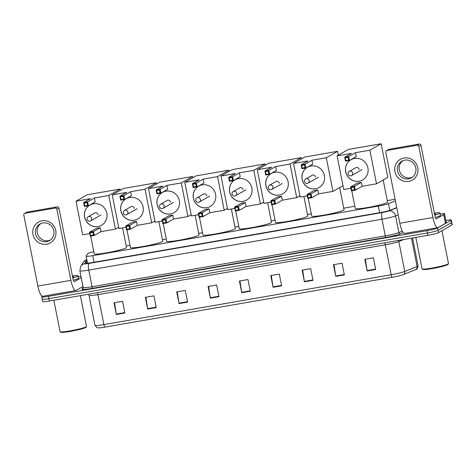 <?xml version="1.0" encoding="UTF-8"?>
<svg xmlns="http://www.w3.org/2000/svg" width="476" height="476" viewBox="0 0 476 476"><rect width="100%" height="100%" fill="white"/><g stroke="black" fill="none" stroke-linecap="round" stroke-linejoin="round"><path stroke-width="0.71" d="M395.11 199.331A8.979 0.797 -11.2 0 0 392.212 199.777L387.28 200.634M93.784 251.697A8.979 0.797 -11.2 0 0 87.745 253.595L86.126 256.112A8.979 0.797 -11.2 0 0 86.108 256.189A8.979 0.797 -11.2 0 0 92.802 255.648L378.319 206.096A8.979 0.797 -11.2 0 0 388.487 203.639L395.407 200.842M354.84 206.263L343.732 208.19M311.286 213.819L307.472 214.48M275.033 220.114L271.219 220.775M238.779 226.403L234.965 227.064M202.52 232.699L198.712 233.359M166.267 238.988L162.459 239.648M130.013 245.277L126.199 245.943M445.81 220.406A8.979 0.797 168.8 0 1 451.272 220.067A8.979 0.797 168.8 0 1 451.016 220.328L437.623 227.962A8.979 0.797 168.8 0 1 426.96 230.646L48.451 296.334A8.979 0.797 168.8 0 1 41.757 296.875A8.979 0.797 168.8 0 1 42.013 296.613L42.614 296.274M451.272 220.067L451.736 222.405A8.979 0.797 168.8 0 1 451.48 222.667L438.087 230.301A8.979 0.797 168.8 0 1 427.424 232.99L48.915 298.672A8.979 0.797 168.8 0 1 42.221 299.214A8.979 0.797 168.8 0 1 42.477 298.952M87.078 261.098L85.864 262.978A8.979 0.797 -11.2 0 0 85.847 263.055A8.979 0.797 -11.2 0 0 92.54 262.514L380.282 212.582A8.979 0.797 -11.2 0 0 390.451 210.124L396.74 207.578M416.232 269.333A9.817 0.875 168.8 0 1 416.101 269.404A9.817 0.875 168.8 0 1 415.685 269.583L403.368 274.575A9.817 0.875 168.8 0 1 392.254 277.258L104.946 327.119A9.817 0.875 168.8 0 1 98.139 327.875L97.062 327.672L94.956 325.316A11.971 1.065 -11.2 0 0 103.881 324.602L391.189 274.741A2.993 0.768 80.2 0 0 392.254 277.258M42.221 299.214L42.685 301.552A8.979 0.797 168.8 0 0 49.379 301.01L427.882 235.328A8.979 0.797 168.8 0 0 438.551 232.639L451.944 225.005A8.979 0.797 168.8 0 0 452.2 224.749L451.736 222.405A8.979 0.797 168.8 0 1 451.48 222.667L438.087 230.301A8.979 0.797 168.8 0 1 427.424 232.99L48.915 298.672A8.979 0.797 168.8 0 1 42.221 299.214L41.757 296.875M179.03 303.605L176.715 291.907L185.265 290.425L187.586 302.117L179.03 303.605A2.392 0.613 80.2 0 1 178.958 303.194L187.502 301.713M147.679 309.043L145.364 297.351L153.915 295.864L156.229 307.561L147.679 309.043A2.392 0.613 80.2 0 1 147.608 308.632L156.152 307.151M116.328 314.487L114.014 302.79L122.564 301.308L124.879 313L116.328 314.487A2.392 0.613 80.2 0 1 116.257 314.077L124.795 312.589M273.087 287.284L270.773 275.586L279.323 274.099L281.637 285.796L273.087 287.284A2.392 0.613 80.2 0 1 273.016 286.867L281.56 285.386M304.444 281.84L302.123 270.142L310.679 268.66L312.994 280.358L304.444 281.84A2.392 0.613 80.2 0 1 304.372 281.429L312.91 279.947M335.794 276.401L333.48 264.704L342.03 263.222L344.344 274.914L335.794 276.401A2.392 0.613 80.2 0 1 335.723 275.991L344.261 274.503M367.145 270.957L364.83 259.259L373.38 257.778L375.695 269.475L367.145 270.957A2.392 0.613 80.2 0 1 367.073 270.546L375.618 269.065M210.386 298.16L208.071 286.469L216.622 284.981L218.936 296.679L210.386 298.16A2.392 0.613 80.2 0 1 210.315 297.75L218.853 296.268M241.737 292.722L239.422 281.024L247.972 279.543L250.287 291.241L241.737 292.722A2.392 0.613 80.2 0 1 241.665 292.312L250.209 290.83M239.94 280.935L241.665 292.312M208.583 286.379L210.315 297.75M365.348 259.17L367.073 270.546M333.997 264.614L335.723 275.991M302.641 270.053L304.372 281.429M271.29 275.497L273.016 286.867M114.532 302.7L116.257 314.077M145.882 297.256L147.608 308.632M177.233 291.818L178.958 303.194M404.023 157.99A11.971 11.525 60.3 0 1 417.738 167.707A11.971 11.525 60.3 0 1 408.652 181.38A11.971 11.525 60.3 0 1 394.937 171.663A11.971 11.525 60.3 0 1 404.023 157.99M408.515 178.857A9.574 9.217 -119.7 0 0 411.407 177.822A9.574 9.217 -119.7 0 0 415.352 166.38A9.574 9.217 -119.7 0 0 404.808 160.144A9.574 9.217 -119.7 0 0 401.922 161.18A9.574 9.217 -119.7 0 0 397.978 172.615A9.574 9.217 -119.7 0 0 408.515 178.857M412.27 177.256A9.574 9.217 60.3 0 1 410.306 177.834A9.574 9.217 60.3 0 1 399.965 172.092A9.574 9.217 60.3 0 1 402.845 160.721M440.193 214.111L444.435 213.48L446.173 222.25L445.417 223.411L438.045 227.605A11.971 3.064 -99.8 0 1 437.777 227.706A11.971 3.064 -99.8 0 1 432.91 217.52L418.838 146.465A1.493 1.44 -119.7 0 0 417.125 145.251L419.237 144.044A1.493 1.44 60.3 0 1 420.957 145.257L435.022 216.312A2.993 0.768 80.2 0 0 436.242 218.859A2.993 0.768 80.2 0 0 436.308 218.835L443.68 214.634L444.435 213.492L446.167 222.238M437.777 227.706L404.713 233.442A11.971 3.064 -99.8 0 1 399.846 223.256L385.774 152.201A1.493 1.44 -119.7 0 1 386.911 150.493L417.125 145.251M386.458 150.654L388.577 149.452A1.493 1.44 60.3 0 1 389.029 149.285L419.237 144.044M441.954 230.699L448.475 263.627A13.465 1.196 168.8 0 1 448.44 263.746L447.97 264.442A12.87 1.142 168.8 0 1 447.636 264.704A12.87 1.142 168.8 0 1 434.523 268.161A12.87 1.142 168.8 0 1 422.825 269.416L422.129 268.952A13.465 1.196 168.8 0 1 422.051 268.863L415.828 237.417M448.44 263.746A13.465 1.196 168.8 0 1 448.089 264.019A13.465 1.196 168.8 0 1 434.368 267.637A13.465 1.196 168.8 0 1 422.129 268.952M434.386 213.099A14.964 1.333 168.8 0 1 439.985 213.046A14.964 1.333 168.8 0 1 439.556 213.48A14.964 1.333 168.8 0 1 434.79 215.122M439.985 213.046L440.443 215.384A14.964 1.333 168.8 0 1 440.02 215.818A14.964 1.333 168.8 0 1 435.314 217.449M434.511 213.724A10.472 0.928 168.8 0 1 435.552 214.004A10.472 0.928 168.8 0 1 435.278 214.218A10.472 0.928 168.8 0 1 434.665 214.503M383.198 180.011L387.577 202.139A16.458 1.464 168.8 0 1 387.107 202.615A16.458 1.464 168.8 0 1 369.62 207.173A16.458 1.464 168.8 0 1 355.286 208.536L351.776 190.793M359.053 181.249A11.674 11.234 60.3 0 1 346.213 173.645A11.674 11.234 60.3 0 1 351.02 159.71A11.674 11.234 60.3 0 1 354.537 158.443A11.674 11.234 60.3 0 1 367.383 166.047A11.674 11.234 60.3 0 1 362.575 179.987A11.674 11.234 60.3 0 1 359.053 181.249M351.472 153.379L344.707 157.235L348.694 156.544L355.465 152.689L369.858 150.19L381.133 143.764L348.361 149.452L337.079 155.878L351.472 153.379M348.099 157.306L348.646 160.055L349.473 160.46L345.481 161.156L344.707 157.235L345.249 157.806L348.099 157.306L348.694 156.544L349.473 160.46L356.238 156.604L355.465 152.689M337.079 155.878L343.737 189.507L350.848 188.27M369.858 150.19L376.516 183.819L362.123 186.312L361.343 182.397L357.357 183.087L350.586 186.943L354.578 186.253L355.352 190.168L351.365 190.864L350.586 186.943L351.133 187.508L351.675 190.257L351.365 190.864M376.516 183.819L387.791 177.387L381.133 143.764M345.249 157.806L345.796 160.549L348.646 160.055M345.481 161.156L345.796 160.549M362.123 186.312L355.352 190.168L354.525 189.763L351.675 190.257M361.343 182.397L354.578 186.253L353.983 187.014L351.133 187.508M354.525 189.763L353.983 187.014M362.611 179.97A11.674 11.234 60.3 0 1 345.755 171.735A11.674 11.234 60.3 0 1 351.056 159.686M359.148 169.414A2.392 2.303 -119.7 0 0 355.388 167.927M339.644 187.568L344.029 209.702A16.458 1.464 168.8 0 1 343.559 210.178A16.458 1.464 168.8 0 1 326.072 214.735A16.458 1.464 168.8 0 1 311.738 216.092L308.222 198.349M315.505 188.811A11.674 11.234 60.3 0 1 302.659 181.201A11.674 11.234 60.3 0 1 307.466 167.266A11.674 11.234 60.3 0 1 310.989 165.999A11.674 11.234 60.3 0 1 323.829 173.609A11.674 11.234 60.3 0 1 319.021 187.544A11.674 11.234 60.3 0 1 315.505 188.811M307.924 160.942L301.153 164.797L305.146 164.101L311.911 160.245L326.304 157.746L337.585 151.32L304.807 157.009L293.525 163.435L307.924 160.942M304.551 164.869L305.092 167.617L305.919 168.022L301.933 168.712L301.153 164.797L301.701 165.362L304.551 164.869L305.146 164.101L305.919 168.022L312.69 164.166L311.911 160.245M293.525 163.435L300.183 197.064L307.3 195.826M326.304 157.746L332.962 191.376L318.569 193.875L317.795 189.954L313.803 190.644L307.038 194.505L311.024 193.809L311.804 197.73L307.811 198.421L307.038 194.505L307.579 195.071L308.127 197.82L307.811 198.421M338.341 155.158L337.585 151.32M332.962 191.376L342.976 185.67M301.701 165.362L302.242 168.111L305.092 167.617M301.933 168.712L302.242 168.111M318.569 193.875L311.804 197.73L310.977 197.32L308.127 197.82M317.795 189.954L311.024 193.809L310.429 194.577L307.579 195.071M310.977 197.32L310.429 194.577M319.057 187.526A11.674 11.234 60.3 0 1 302.2 179.297A11.674 11.234 60.3 0 1 307.502 167.243M315.594 176.971A2.392 2.303 -119.7 0 0 311.839 175.483M303.896 196.421L307.776 215.991A16.458 1.464 168.8 0 1 307.306 216.467A16.458 1.464 168.8 0 1 289.819 221.025A16.458 1.464 168.8 0 1 275.479 222.387L271.969 204.638M279.251 195.1A11.674 11.234 60.3 0 1 266.405 187.496A11.674 11.234 60.3 0 1 271.213 173.556A11.674 11.234 60.3 0 1 274.735 172.294A11.674 11.234 60.3 0 1 287.575 179.898A11.674 11.234 60.3 0 1 282.768 193.839A11.674 11.234 60.3 0 1 279.251 195.1M271.665 167.231L264.9 171.086L268.892 170.396L275.658 166.54L290.051 164.041L301.332 157.615L268.553 163.304L257.272 169.73L271.665 167.231M268.297 171.158L268.839 173.907L269.666 174.311L265.673 175.007L264.9 171.086L265.447 171.652L268.297 171.158L268.892 170.396L269.666 174.311L276.431 170.456L275.658 166.54M257.272 169.73L263.93 203.353L271.046 202.121M290.051 164.041L296.709 197.665L282.316 200.164L281.542 196.249L277.55 196.939L270.784 200.795L274.771 200.104L275.55 204.02L271.558 204.71L270.784 200.795L271.326 201.36L271.873 204.109L271.558 204.71M301.576 158.853L301.332 157.615M296.709 197.665L299.94 195.826M265.447 171.652L265.989 174.4L268.839 173.907M265.673 175.007L265.989 174.4M282.316 200.164L275.55 204.02L274.723 203.615L271.873 204.109M281.542 196.249L274.771 200.104L274.176 200.866L271.326 201.36M274.723 203.615L274.176 200.866M282.803 193.815A11.674 11.234 60.3 0 1 265.947 185.586A11.674 11.234 60.3 0 1 271.249 173.538M279.341 183.26A2.392 2.303 -119.7 0 0 275.586 181.778M267.643 202.711L271.516 222.28A16.458 1.464 168.8 0 1 271.046 222.756A16.458 1.464 168.8 0 1 253.559 227.32A16.458 1.464 168.8 0 1 239.226 228.676L235.715 210.933M242.992 201.39A11.674 11.234 60.3 0 1 230.152 193.786A11.674 11.234 60.3 0 1 234.96 179.851A11.674 11.234 60.3 0 1 238.476 178.583A11.674 11.234 60.3 0 1 251.322 186.193A11.674 11.234 60.3 0 1 246.514 200.128A11.674 11.234 60.3 0 1 242.992 201.39M235.412 173.52L228.647 177.375L232.633 176.685L239.404 172.83L253.797 170.331L265.072 163.905L232.3 169.593L221.019 176.019L235.412 173.52M232.038 177.447L232.585 180.196L233.413 180.606L229.42 181.296L228.647 177.375L229.188 177.947L232.038 177.447L232.633 176.685L233.413 180.606L240.178 176.751L239.404 172.83M221.019 176.019L227.677 209.648L234.787 208.411M253.797 170.331L260.455 203.96L246.062 206.453L245.283 202.538L241.296 203.228L234.525 207.084L238.518 206.394L239.291 210.309L235.305 211.005L234.525 207.084L235.073 207.655L235.614 210.398L235.305 211.005M265.322 165.142L265.072 163.905M260.455 203.96L263.686 202.116M229.188 177.947L229.735 180.696L232.585 180.196M229.42 181.296L229.735 180.696M246.062 206.453L239.291 210.309L238.464 209.904L235.614 210.398M245.283 202.538L238.518 206.394L237.923 207.155L235.073 207.655M238.464 209.904L237.923 207.155M246.55 200.11A11.674 11.234 60.3 0 1 229.694 191.876A11.674 11.234 60.3 0 1 234.995 179.827M243.087 189.555A2.392 2.303 -119.7 0 0 239.327 188.068M231.39 209L235.263 228.575A16.458 1.464 168.8 0 1 234.793 229.051A16.458 1.464 168.8 0 1 217.306 233.609A16.458 1.464 168.8 0 1 202.972 234.965L199.456 217.223M206.739 207.685A11.674 11.234 60.3 0 1 193.899 200.081A11.674 11.234 60.3 0 1 198.706 186.14A11.674 11.234 60.3 0 1 202.223 184.878A11.674 11.234 60.3 0 1 215.069 192.482A11.674 11.234 60.3 0 1 210.261 206.423A11.674 11.234 60.3 0 1 206.739 207.685M199.158 179.815L192.393 183.671L196.38 182.974L203.145 179.119L217.544 176.626L228.819 170.2L196.041 175.888L184.765 182.314L199.158 179.815M195.785 183.742L196.332 186.491L197.159 186.895L193.167 187.586L192.393 183.671L192.935 184.236L195.785 183.742L196.38 182.974L197.159 186.895L203.924 183.04L203.145 179.119M184.765 182.314L191.423 215.937L198.534 214.706M217.544 176.626L224.202 210.249L209.809 212.748L209.029 208.827L205.037 209.523L198.272 213.379L202.264 212.683L203.038 216.604L199.051 217.294L198.272 213.379L198.819 213.944L199.361 216.693L199.051 217.294M229.063 171.437L228.819 170.2M224.202 210.249L227.433 208.411M192.935 184.236L193.482 186.985L196.332 186.491M193.167 187.586L193.482 186.985M209.809 212.748L203.038 216.604L202.211 216.199L199.361 216.693M209.029 208.827L202.264 212.683L201.669 213.45L198.819 213.944M202.211 216.199L201.669 213.45M210.297 206.4A11.674 11.234 60.3 0 1 193.435 198.171A11.674 11.234 60.3 0 1 198.742 186.122M206.834 195.844A2.392 2.303 -119.7 0 0 203.073 194.357M195.136 215.295L199.01 234.864A16.458 1.464 168.8 0 1 198.54 235.34A16.458 1.464 168.8 0 1 181.053 239.898A16.458 1.464 168.8 0 1 166.719 241.261L163.203 223.518M170.485 213.974A11.674 11.234 60.3 0 1 157.639 206.37A11.674 11.234 60.3 0 1 162.447 192.429A11.674 11.234 60.3 0 1 165.969 191.168A11.674 11.234 60.3 0 1 178.815 198.772A11.674 11.234 60.3 0 1 174.008 212.712A11.674 11.234 60.3 0 1 170.485 213.974M162.905 186.104L156.134 189.96L160.126 189.269L166.892 185.414L181.285 182.915L192.566 176.489L159.787 182.177L148.512 188.603L162.905 186.104M159.531 190.031L160.073 192.78L160.9 193.185L156.913 193.881L156.134 189.96L156.681 190.525L159.531 190.031L160.126 189.269L160.9 193.185L167.671 189.329L166.892 185.414M148.512 188.603L155.17 222.227L162.28 220.995M181.285 182.915L187.943 216.538L173.55 219.037L172.776 215.122L168.784 215.812L162.018 219.668L166.011 218.978L166.784 222.893L162.792 223.589L162.018 219.668L162.56 220.233L163.107 222.982L162.792 223.589M192.81 177.726L192.566 176.489M187.943 216.538L191.179 214.7M156.681 190.525L157.223 193.274L160.073 192.78M156.913 193.881L157.223 193.274M173.55 219.037L166.784 222.893L165.957 222.488L163.107 222.982M172.776 215.122L166.011 218.978L165.416 219.739L162.56 220.233M165.957 222.488L165.416 219.739M174.037 212.695A11.674 11.234 60.3 0 1 157.181 204.46A11.674 11.234 60.3 0 1 162.483 192.411M170.581 202.133A2.392 2.303 -119.7 0 0 166.82 200.652M158.877 221.584L162.756 241.159A16.458 1.464 168.8 0 1 162.286 241.635A16.458 1.464 168.8 0 1 144.799 246.193A16.458 1.464 168.8 0 1 130.466 247.55L126.949 229.807M134.232 220.269A11.674 11.234 60.3 0 1 121.386 212.665A11.674 11.234 60.3 0 1 126.194 198.724A11.674 11.234 60.3 0 1 129.716 197.463A11.674 11.234 60.3 0 1 142.556 205.067A11.674 11.234 60.3 0 1 137.748 219.002A11.674 11.234 60.3 0 1 134.232 220.269M126.646 192.399L119.881 196.255L123.873 195.559L130.638 191.703L145.031 189.204L156.312 182.778L123.534 188.466L112.253 194.892L126.646 192.399M123.278 196.326L123.819 199.075L124.647 199.48L120.654 200.17L119.881 196.255L120.428 196.82L123.278 196.326L123.873 195.559L124.647 199.48L131.412 195.624L130.638 191.703M112.253 194.892L118.911 228.522L126.027 227.284M145.031 189.204L151.689 222.833L137.296 225.332L136.523 221.411L132.53 222.108L125.765 225.963L129.752 225.267L130.531 229.188L126.539 229.878L125.765 225.963L126.307 226.528L126.854 229.277L126.539 229.878M156.556 184.016L156.312 182.778M151.689 222.833L154.92 220.989M120.428 196.82L120.969 199.569L123.819 199.075M120.654 200.17L120.969 199.569M137.296 225.332L130.531 229.188L129.704 228.783L126.854 229.277M136.523 221.411L129.752 225.267L129.157 226.035L126.307 226.528M129.704 228.783L129.157 226.035M137.784 218.984A11.674 11.234 60.3 0 1 120.928 210.755A11.674 11.234 60.3 0 1 126.229 198.7M134.321 208.428A2.392 2.303 -119.7 0 0 130.567 206.941M122.624 227.879L126.503 247.449A16.458 1.464 168.8 0 1 126.033 247.925A16.458 1.464 168.8 0 1 108.54 252.482A16.458 1.464 168.8 0 1 94.206 253.845L90.696 236.102M97.973 226.558A11.674 11.234 60.3 0 1 85.133 218.954A11.674 11.234 60.3 0 1 89.94 205.013A11.674 11.234 60.3 0 1 93.463 203.752A11.674 11.234 60.3 0 1 106.303 211.356A11.674 11.234 60.3 0 1 101.495 225.297A11.674 11.234 60.3 0 1 97.973 226.558M90.392 198.688L83.627 202.544L87.614 201.854L94.385 197.998L108.778 195.499L120.053 189.073L87.281 194.761L75.999 201.187L90.392 198.688M87.019 202.615L87.566 205.364L88.393 205.769L84.401 206.465L83.627 202.544L84.169 203.109L87.019 202.615L87.614 201.854L88.393 205.769L95.158 201.913L94.385 197.998M75.999 201.187L82.657 234.811L89.774 233.579M108.778 195.499L115.436 229.123L101.043 231.622L100.263 227.706L96.277 228.397L89.506 232.252L93.498 231.562L94.272 235.477L90.285 236.173L89.506 232.252L90.053 232.818L90.595 235.566L90.285 236.173M120.303 190.311L120.053 189.073M115.436 229.123L118.667 227.284M84.169 203.109L84.716 205.858L87.566 205.364M84.401 206.465L84.716 205.858M101.043 231.622L94.272 235.477L93.451 235.073L90.595 235.566M100.263 227.706L93.498 231.562L92.903 232.324L90.053 232.818M93.451 235.073L92.903 232.324M101.531 225.273A11.674 11.234 60.3 0 1 84.674 217.044A11.674 11.234 60.3 0 1 89.976 204.995M98.068 214.718A2.392 2.303 -119.7 0 0 94.307 213.236M42.043 220.804A11.971 11.525 60.3 0 1 55.763 230.521A11.971 11.525 60.3 0 1 46.678 244.2A11.971 11.525 60.3 0 1 32.957 234.478A11.971 11.525 60.3 0 1 42.043 220.804M46.541 241.671A9.574 9.217 -119.7 0 0 49.427 240.636A9.574 9.217 -119.7 0 0 53.371 229.2A9.574 9.217 -119.7 0 0 42.834 222.958A9.574 9.217 -119.7 0 0 39.948 223.994A9.574 9.217 -119.7 0 0 36.003 235.436A9.574 9.217 -119.7 0 0 46.541 241.671M50.289 240.077A9.574 9.217 60.3 0 1 48.326 240.654A9.574 9.217 60.3 0 1 37.991 234.912A9.574 9.217 60.3 0 1 40.871 223.536M78.219 276.931L80.974 276.449M82.961 286.498L76.065 290.425A11.971 3.064 -99.8 0 1 75.797 290.521A11.971 3.064 -99.8 0 1 70.93 280.334L56.864 209.279A1.493 1.44 -119.7 0 0 55.151 208.066L57.263 206.864A1.493 1.44 60.3 0 1 58.976 208.077L73.048 279.132A2.993 0.768 80.2 0 0 74.262 281.679A2.993 0.768 80.2 0 0 74.327 281.655L81.223 277.722M75.797 290.521L42.733 296.262A11.971 3.064 -99.8 0 1 37.872 286.076L23.8 215.021A1.493 1.44 -119.7 0 1 24.936 213.308L55.151 208.066M24.484 213.474L26.596 212.266A1.493 1.44 60.3 0 1 27.049 212.106L57.263 206.864M80.396 295.632L86.495 326.447A13.465 1.196 168.8 0 1 86.465 326.56L85.995 327.256A12.87 1.142 168.8 0 1 85.656 327.518A12.87 1.142 168.8 0 1 72.548 330.975A12.87 1.142 168.8 0 1 60.851 332.236L60.149 331.772A13.465 1.196 168.8 0 1 60.077 331.677L53.847 300.237M86.465 326.56A13.465 1.196 168.8 0 1 86.114 326.833A13.465 1.196 168.8 0 1 72.394 330.457A13.465 1.196 168.8 0 1 60.149 331.772M72.412 275.919A14.964 1.333 168.8 0 1 78.004 275.86A14.964 1.333 168.8 0 1 77.576 276.294A14.964 1.333 168.8 0 1 72.81 277.942M78.004 275.86L78.469 278.204A14.964 1.333 168.8 0 1 78.04 278.633A14.964 1.333 168.8 0 1 73.334 280.263M72.531 276.538A10.472 0.928 168.8 0 1 73.578 276.824A10.472 0.928 168.8 0 1 73.304 277.038A10.472 0.928 168.8 0 1 72.685 277.324M389.82 210.356L388.487 203.639M379.628 212.695L378.319 206.096M94.105 262.24L92.802 255.648M86.769 259.521L83.419 262.139A5.986 5.938 32.8 0 1 86.793 259.646M403.345 232.681L400.483 233.841A13.465 1.196 168.8 0 1 385.227 237.53L92.017 288.414A13.465 1.196 168.8 0 1 82.003 289.111L83.133 287.355M437.623 227.962L438.551 232.639M426.96 230.646L427.882 235.328M451.016 220.328L451.944 225.005M48.451 296.334L49.379 301.01M398.18 214.855L395.55 215.92L398.846 232.585L402.363 231.163M86.894 260.146L84.579 263.74A5.986 0.53 -11.2 0 0 89.03 263.43L382.24 212.546A5.986 0.53 -11.2 0 0 389.023 210.91A5.986 5.409 68 0 1 395.55 215.92A11.971 1.065 168.8 0 1 381.99 219.198L385.292 235.864A11.971 1.065 -11.2 0 0 398.846 232.585A1.493 1.351 -112 0 0 400.483 233.841M382.24 212.546A5.986 1.535 80.2 0 0 381.99 219.198L88.774 270.082L92.076 286.748L385.292 235.864A1.493 0.381 -99.8 0 1 385.227 237.53M89.03 263.43A5.986 1.535 80.2 0 0 88.774 270.082A11.971 1.065 168.8 0 1 79.855 270.802L83.151 287.468A11.971 1.065 -11.2 0 0 92.076 286.748A1.493 0.381 -99.8 0 1 92.017 288.414M389.023 210.91L396.782 207.768M82.003 289.111A1.493 1.487 -147.2 0 0 82.973 288.456L83.151 287.468M83.419 262.139L80.706 266.352A5.986 5.938 32.8 0 1 84.579 263.74M403.368 274.575A2.993 2.701 68 0 0 404.749 271.463L398.817 241.522A11.971 1.065 168.8 0 1 385.262 244.801L391.189 274.741A11.971 1.065 -11.2 0 0 404.749 271.463L417.065 266.477A11.971 1.065 -11.2 0 0 417.726 266.167A11.971 1.065 -11.2 0 0 418.071 265.822L412.555 237.988M415.685 269.583A2.993 2.701 68 0 0 417.065 266.477L411.46 238.178M104.946 327.119A2.993 0.768 -99.8 0 1 103.881 324.602L97.949 294.656A11.971 1.065 168.8 0 1 89.03 295.376L88.518 294.222M403.797 239.505L398.817 241.522A2.993 2.701 -112 0 1 398.799 240.374M384.638 242.831A2.993 0.768 80.2 0 1 385.262 244.801L97.949 294.656A2.993 0.768 80.2 0 0 97.33 292.692M399.846 223.256L432.91 217.52M389.029 149.285L386.911 150.493M445.417 223.411L443.68 214.634M420.957 145.257L418.838 146.465M443.715 214.605L445.453 223.375M356 167.576L349.271 171.414A2.392 2.303 60.3 0 1 352.74 173.097A2.392 2.303 60.3 0 1 350.919 175.828M312.452 175.132L305.723 178.97A2.392 2.303 60.3 0 1 309.186 180.654A2.392 2.303 60.3 0 1 307.371 183.391M276.199 181.427L269.47 185.259A2.392 2.303 60.3 0 1 272.932 186.943A2.392 2.303 60.3 0 1 271.118 189.68M239.94 187.717L233.21 191.554A2.392 2.303 60.3 0 1 236.679 193.238A2.392 2.303 60.3 0 1 234.858 195.969M203.686 194.012L196.957 197.843A2.392 2.303 60.3 0 1 200.426 199.527A2.392 2.303 60.3 0 1 198.605 202.264M167.433 200.301L160.704 204.139A2.392 2.303 60.3 0 1 164.166 205.822A2.392 2.303 60.3 0 1 162.352 208.553M131.18 206.596L124.45 210.428A2.392 2.303 60.3 0 1 127.913 212.112A2.392 2.303 60.3 0 1 126.098 214.849M94.926 212.885L88.197 216.717A2.392 2.303 60.3 0 1 91.66 218.407A2.392 2.303 60.3 0 1 89.845 221.138M37.872 286.076L70.93 280.334M27.049 212.106L24.936 213.308M58.976 208.077L56.864 209.279M87.495 263.186L86.108 256.189M80.706 266.352L79.855 270.802M416.101 269.404L416.357 269.261C417.172 269.285 417.744 268.137 418.071 265.822M94.956 325.316L89.03 295.376M349.271 171.414A2.392 2.392 0 0 0 350.866 175.852A2.392 2.392 0 0 0 351.645 175.573L362.004 169.67M305.723 178.97A2.392 2.392 0 0 0 307.317 183.409A2.392 2.392 0 0 0 308.091 183.129L318.456 177.227M269.47 185.259A2.392 2.392 0 0 0 271.064 189.698A2.392 2.392 0 0 0 271.838 189.424L282.203 183.516M233.21 191.554A2.392 2.392 0 0 0 234.805 195.993A2.392 2.392 0 0 0 235.584 195.713L245.943 189.811M196.957 197.843A2.392 2.392 0 0 0 198.551 202.282A2.392 2.392 0 0 0 199.331 202.002L209.69 196.1M160.704 204.139A2.392 2.392 0 0 0 162.298 208.577A2.392 2.392 0 0 0 163.072 208.298L173.437 202.389M124.45 210.428A2.392 2.392 0 0 0 126.045 214.866A2.392 2.392 0 0 0 126.818 214.587L137.183 208.684M88.197 216.717A2.392 2.392 0 0 0 89.791 221.156A2.392 2.392 0 0 0 90.565 220.882L100.924 214.974"/></g></svg>

